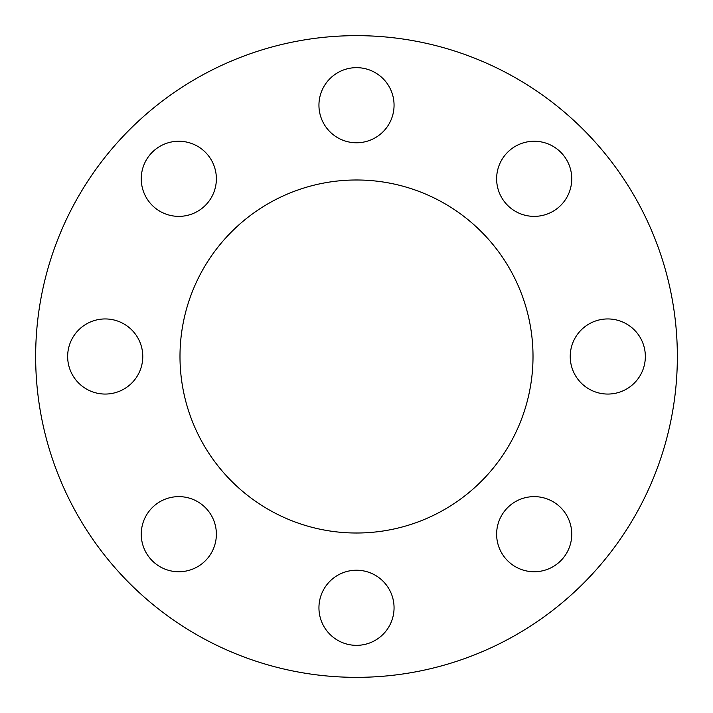 <?xml version="1.0" encoding="UTF-8"?>
<svg xmlns="http://www.w3.org/2000/svg" width="713" height="713" viewBox="0 0 713 713"><rect width="100%" height="100%" fill="white"/><g stroke="black" fill="none" stroke-linecap="round" stroke-linejoin="round"><path stroke-width="1.07" d="M67.655 356.5A37.557 37.557 0 0 0 105.212 394.057A37.557 37.557 0 0 0 142.769 356.5A37.557 37.557 0 0 0 105.212 318.943A37.557 37.557 0 0 0 67.655 356.5M152.252 560.748A37.557 37.557 0 0 0 205.371 560.748A37.557 37.557 0 0 0 205.371 507.629A37.557 37.557 0 0 0 152.252 507.629A37.557 37.557 0 0 0 152.252 560.748M356.5 645.345A37.557 37.557 0 0 0 394.057 607.788A37.557 37.557 0 0 0 356.5 570.231A37.557 37.557 0 0 0 318.943 607.788A37.557 37.557 0 0 0 356.5 645.345M560.748 560.748A37.557 37.557 0 0 0 560.748 507.629A37.557 37.557 0 0 0 507.629 507.629A37.557 37.557 0 0 0 507.629 560.748A37.557 37.557 0 0 0 560.748 560.748M645.345 356.5A37.557 37.557 0 0 0 607.788 318.943A37.557 37.557 0 0 0 570.231 356.5A37.557 37.557 0 0 0 607.788 394.057A37.557 37.557 0 0 0 645.345 356.5M560.748 152.252A37.557 37.557 0 0 0 507.629 152.252A37.557 37.557 0 0 0 507.629 205.371A37.557 37.557 0 0 0 560.748 205.371A37.557 37.557 0 0 0 560.748 152.252M152.252 152.252A37.557 37.557 0 0 0 152.252 205.371A37.557 37.557 0 0 0 205.371 205.371A37.557 37.557 0 0 0 205.371 152.252A37.557 37.557 0 0 0 152.252 152.252M356.5 67.655A37.557 37.557 0 0 0 318.943 105.212A37.557 37.557 0 0 0 356.5 142.769A37.557 37.557 0 0 0 394.057 105.212A37.557 37.557 0 0 0 356.5 67.655M179.988 356.5A176.512 176.512 0 0 0 356.5 533.012A176.512 176.512 0 0 0 533.012 356.5A176.512 176.512 0 0 0 356.5 179.988A176.512 176.512 0 0 0 179.988 356.5M35.65 356.5A320.85 320.85 0 0 0 356.5 677.35A320.85 320.85 0 0 0 677.35 356.5A320.85 320.85 0 0 0 356.5 35.65A320.85 320.85 0 0 0 35.65 356.5"/></g></svg>
